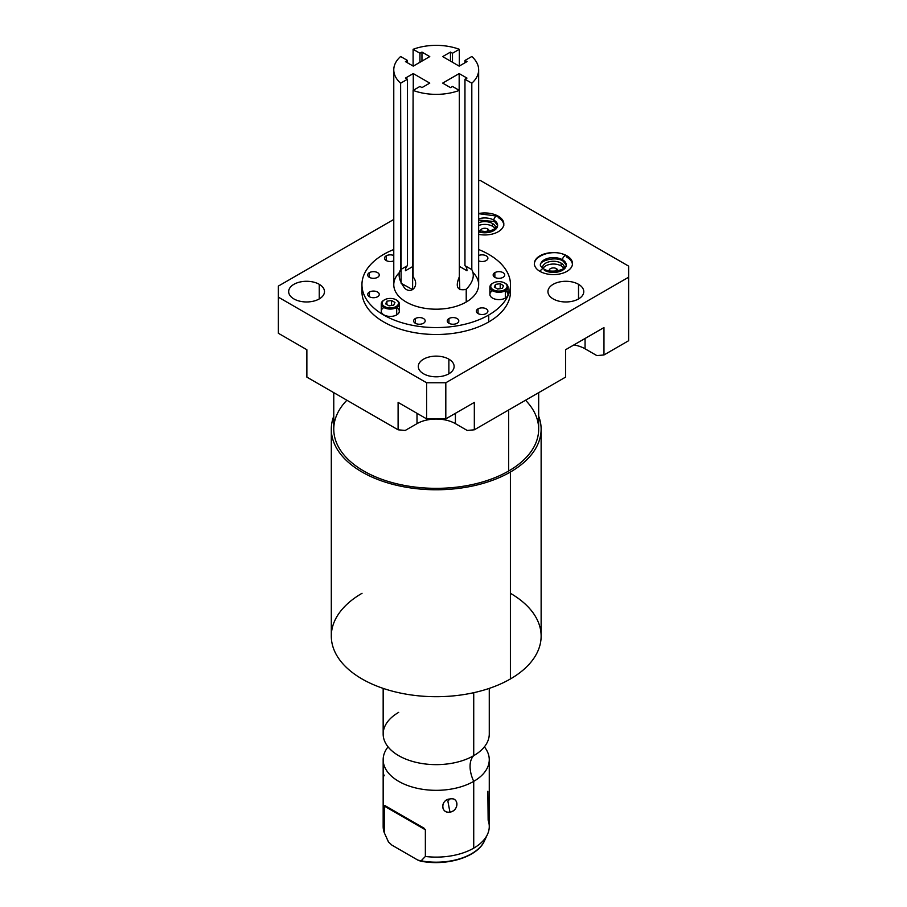 <?xml version="1.0" encoding="UTF-8"?>
<svg xmlns="http://www.w3.org/2000/svg" width="907" height="907" viewBox="0 0 907 907"><rect width="100%" height="100%" fill="white"/><g stroke="black" fill="none" stroke-linecap="round" stroke-linejoin="round"><path stroke-width="1.36" d="M405.248 430.44L417.005 423.648A27.165 15.68 180 0 1 436.21 419.057A27.165 15.68 180 0 1 455.416 423.648L467.184 430.44L455.416 423.648L455.416 413.32L455.416 423.648A27.165 15.68 180 0 0 436.21 419.057A27.165 15.68 180 0 0 417.005 423.648L405.248 430.44L398.105 429.805L398.105 402.402L426.607 418.864L398.105 402.402L398.105 429.805L405.248 430.44M573.904 344.909A27.165 15.68 180 0 1 585.06 348.798L596.829 355.589L603.971 354.954L628.63 340.715L628.63 266.125L480.393 180.527L478.658 180.527L480.393 180.527L628.63 266.125L628.63 277.213L445.813 382.754L628.63 277.213L628.63 340.715L603.971 354.954L596.829 355.589L585.06 348.798L585.06 338.47L585.06 348.798A27.165 15.68 180 0 0 573.904 344.909M488.85 231.138A4.161 2.404 0 0 0 488.93 230.673A4.161 2.404 0 0 0 487.705 228.972L487.705 231.308L487.705 228.972A4.161 2.404 180 0 1 488.85 231.138M563.803 268.449A10.861 6.27 0 0 0 561.116 265.876A10.861 6.27 0 0 0 543.055 268.449A10.861 6.27 180 0 1 561.116 265.876A10.861 6.27 180 0 1 563.803 268.449M556.376 268.619A4.161 2.404 180 0 1 557.51 270.785A4.161 2.404 0 0 0 557.59 270.32A4.161 2.404 0 0 0 556.376 268.619L556.376 270.955L556.376 268.619A4.161 2.404 0 0 0 551.841 268.098A4.161 2.404 0 0 0 549.268 270.32A4.161 2.404 0 0 0 549.347 270.785A4.161 2.404 180 0 1 551.467 268.2A4.161 2.404 180 0 1 556.376 268.619M495.143 228.802A10.861 6.27 0 0 0 492.456 226.24A10.861 6.27 0 0 0 478.658 225.492A10.861 6.27 180 0 1 492.456 226.24A10.861 6.27 180 0 1 495.143 228.802M480.687 231.138A4.161 2.404 180 0 1 482.807 228.553A4.161 2.404 180 0 1 487.705 228.972A4.161 2.404 0 0 0 483.182 228.451A4.161 2.404 0 0 0 480.608 230.673A4.161 2.404 0 0 0 480.687 231.138M564.245 268.132A10.861 6.27 0 0 0 564.29 267.542A10.861 6.27 0 0 0 561.116 263.109L561.116 265.876L561.116 263.109A10.861 6.27 180 0 1 564.245 268.132M492.456 223.462A10.861 6.27 180 0 1 495.585 228.485A10.861 6.27 0 0 0 495.63 227.906A10.861 6.27 0 0 0 492.456 223.462L492.456 226.24L492.456 223.462A10.861 6.27 0 0 0 478.658 222.714A10.861 6.27 180 0 1 492.456 223.462M542.613 268.132A10.861 6.27 180 0 1 548.803 261.862A10.861 6.27 180 0 1 561.116 263.109A10.861 6.27 0 0 0 549.268 261.749A10.861 6.27 0 0 0 542.567 267.542A10.861 6.27 0 0 0 542.613 268.132M498.238 216.558L498.238 216.172A19.058 10.997 0 0 0 478.658 213.53A19.058 10.997 180 0 1 498.238 216.172L498.238 216.558M503.782 224.664A19.058 10.997 0 0 0 498.238 217.589A19.058 10.997 180 0 1 503.782 224.664A19.058 10.997 0 0 0 498.238 217.589A3.095 1.791 120 0 0 497.603 216.172A3.095 1.791 120 0 0 495.211 217A3.095 1.791 120 0 0 493.862 220.118A12.857 7.426 180 0 1 497.626 225.367A12.857 7.426 180 0 1 478.658 231.897M478.658 234.369A19.058 10.997 0 0 0 503.827 223.95A19.058 10.997 0 0 0 498.238 216.172A19.058 10.997 180 0 1 500.959 229.754A19.058 10.997 180 0 1 478.658 234.369M478.658 220.061L494.508 221.535A3.095 1.791 -60 0 1 493.862 220.118A3.095 1.791 120 0 0 494.508 221.535L497.626 225.367A12.857 7.426 0 0 0 493.862 220.118A12.857 7.426 0 0 0 478.658 218.836A12.857 7.426 180 0 1 493.862 220.118A3.095 1.791 -60 0 1 495.211 217A3.095 1.791 -60 0 1 497.603 216.172L478.658 213.689M393.774 219.449L278.37 286.079L278.37 297.167L426.607 382.754L445.813 382.754L445.813 418.864L426.607 418.864L426.607 382.754L278.37 297.167L278.37 333.277L306.872 349.739L278.37 333.277L278.37 286.079L393.774 219.449M423.546 373.786A17.913 10.34 180 0 1 423.546 359.161A17.913 10.34 180 0 1 448.874 359.161A17.913 10.34 180 0 1 448.874 373.786A17.913 10.34 180 0 1 423.546 373.786A17.913 10.34 0 0 0 443.07 376.02A17.913 10.34 0 0 0 454.124 366.473A17.913 10.34 0 0 0 448.874 359.161A17.913 10.34 0 0 0 429.362 356.916A17.913 10.34 0 0 0 418.308 366.473A17.913 10.34 0 0 0 423.546 373.786M553.191 298.936A17.913 10.34 180 0 1 553.191 284.31A17.913 10.34 180 0 1 578.519 284.31A17.913 10.34 180 0 1 578.519 298.936A17.913 10.34 180 0 1 553.191 298.936A17.913 10.34 0 0 0 572.714 301.181A17.913 10.34 0 0 0 583.768 291.623A17.913 10.34 0 0 0 578.519 284.31A17.913 10.34 0 0 0 559.007 282.077A17.913 10.34 0 0 0 547.941 291.623A17.913 10.34 0 0 0 553.191 298.936M539.96 271.374A19.058 10.997 180 0 1 539.96 255.808A19.058 10.997 180 0 1 566.909 255.808A19.058 10.997 180 0 1 566.909 271.374A19.058 10.997 180 0 1 539.96 271.374A19.058 10.997 0 0 0 560.719 273.755A19.058 10.997 0 0 0 572.487 263.597A19.058 10.997 0 0 0 566.909 255.808A19.058 10.997 0 0 0 546.139 253.427A19.058 10.997 0 0 0 534.37 263.597A19.058 10.997 0 0 0 539.96 271.374M293.913 298.936A17.913 10.34 180 0 1 293.913 284.31A17.913 10.34 180 0 1 319.241 284.31A17.913 10.34 180 0 1 319.241 298.936A17.913 10.34 180 0 1 293.913 298.936A17.913 10.34 0 0 0 313.425 301.181A17.913 10.34 0 0 0 324.479 291.623A17.913 10.34 0 0 0 319.241 284.31A17.913 10.34 0 0 0 299.718 282.077A17.913 10.34 0 0 0 288.664 291.623A17.913 10.34 0 0 0 293.913 298.936M510.244 288.154A74.272 42.878 180 0 1 488.737 321.94A74.272 42.878 180 0 1 405.044 330.545A74.272 42.878 180 0 1 362.188 288.154M319.241 298.936L319.241 284.31L319.241 298.936M603.971 327.552L565.56 349.739L603.971 327.552L603.971 354.954L603.971 327.552M474.327 402.402L445.813 418.864L474.327 402.402L474.327 429.805L467.184 430.44L474.327 429.805L565.56 377.131L565.56 349.739L565.56 377.131L474.327 429.805L474.327 402.402M306.872 377.131L398.105 429.805L306.872 377.131L306.872 349.739L306.872 377.131M417.005 413.32L417.005 423.648L417.005 413.32M426.607 382.754L445.813 382.754L445.813 418.864L426.607 418.864L426.607 382.754M448.874 373.786L448.874 359.161L448.874 373.786M578.519 298.936L578.519 284.31L578.519 298.936M572.442 264.3A19.058 10.997 0 0 0 566.909 257.237A19.058 10.997 180 0 1 572.442 264.3A19.058 10.997 0 0 0 566.909 257.237A3.095 1.791 120 0 0 566.263 255.819A3.095 1.791 120 0 0 563.871 256.647A3.095 1.791 120 0 0 562.521 259.765A12.857 7.426 180 0 1 566.285 265.014A12.857 7.426 180 0 1 558.349 271.873A12.857 7.426 180 0 1 544.336 270.263A3.095 1.791 120 0 0 543.701 268.846A3.095 1.791 120 0 0 540.198 271.51A3.095 1.791 -60 0 1 543.701 268.846C549.007 273.109 565.469 271.114 566.285 265.014A12.857 7.426 0 0 0 562.521 259.765A3.095 1.791 120 0 0 563.168 261.182A3.095 1.791 -60 0 1 562.521 259.765A12.857 7.426 0 0 0 548.508 258.155A12.857 7.426 0 0 0 540.572 265.014A12.857 7.426 180 0 1 548.508 258.155A12.857 7.426 180 0 1 562.521 259.765A3.095 1.791 -60 0 1 563.871 256.647A3.095 1.791 -60 0 1 566.263 255.819C555.379 248.484 533.225 254.878 534.37 265.014M510.482 284.696L510.482 291.623A74.272 42.878 180 0 1 488.737 321.94A74.272 42.878 180 0 1 407.799 331.236A74.272 42.878 180 0 1 361.95 291.623L361.95 284.696A74.272 42.878 0 0 0 407.799 324.309A74.272 42.878 0 0 0 488.737 315.012L488.737 321.94L488.737 315.012A74.272 42.878 0 0 0 510.482 284.696A74.272 42.878 0 0 0 478.658 249.504A74.272 42.878 0 0 1 488.737 315.012A74.272 42.878 0 0 1 383.695 315.012A74.272 42.878 0 0 1 383.695 254.379A74.272 42.878 0 0 0 361.95 284.696M393.774 249.504A74.272 42.878 0 0 0 383.695 254.379A74.272 42.878 0 0 1 393.774 249.504M473.205 272.69A42.436 24.5 180 0 1 466.221 302.02A42.436 24.5 180 0 1 410.576 304.219A42.436 24.5 180 0 1 399.227 272.69M415.327 318.55A5.771 3.333 180 0 1 423.49 318.55A5.771 3.333 180 0 1 423.49 323.266A5.771 3.333 180 0 1 415.327 323.266A5.771 3.333 180 0 1 415.327 318.55L415.327 323.266L415.327 318.55A5.771 3.333 0 0 0 413.637 320.908A5.771 3.333 0 0 0 417.197 323.98A5.771 3.333 0 0 0 423.49 323.266A5.771 3.333 0 0 0 425.179 320.908A5.771 3.333 0 0 0 421.619 317.824A5.771 3.333 0 0 0 415.327 318.55M448.942 318.55A5.771 3.333 180 0 1 457.105 318.55A5.771 3.333 180 0 1 457.105 323.266A5.771 3.333 180 0 1 448.942 323.266A5.771 3.333 180 0 1 448.942 318.55L448.942 323.266L448.942 318.55A5.771 3.333 0 0 0 447.253 320.908A5.771 3.333 0 0 0 450.813 323.98A5.771 3.333 0 0 0 457.105 323.266A5.771 3.333 0 0 0 458.795 320.908A5.771 3.333 0 0 0 455.235 317.824A5.771 3.333 0 0 0 448.942 318.55M478.046 308.845A5.771 3.333 180 0 1 486.209 308.845A5.771 3.333 180 0 1 486.209 313.561A5.771 3.333 180 0 1 478.046 313.561A5.771 3.333 180 0 1 478.046 308.845L478.046 313.561L478.046 308.845A5.771 3.333 0 0 0 476.356 311.203A5.771 3.333 0 0 0 479.916 314.276A5.771 3.333 0 0 0 486.209 313.561A5.771 3.333 0 0 0 487.898 311.203A5.771 3.333 0 0 0 484.338 308.119A5.771 3.333 0 0 0 478.046 308.845M369.41 292.043A5.771 3.333 180 0 1 377.573 292.043A5.771 3.333 180 0 1 377.573 296.748A5.771 3.333 180 0 1 369.41 296.748A5.771 3.333 180 0 1 369.41 292.043L369.41 296.748L369.41 292.043A5.771 3.333 0 0 0 367.72 294.401A5.771 3.333 0 0 0 371.292 297.473A5.771 3.333 0 0 0 377.573 296.748A5.771 3.333 0 0 0 379.262 294.401A5.771 3.333 0 0 0 375.702 291.317A5.771 3.333 0 0 0 369.41 292.043M369.41 272.633A5.771 3.333 180 0 1 377.573 272.633A5.771 3.333 180 0 1 377.573 277.349A5.771 3.333 180 0 1 369.41 277.349A5.771 3.333 180 0 1 369.41 272.633L369.41 277.349L369.41 272.633A5.771 3.333 0 0 0 367.72 274.991A5.771 3.333 0 0 0 371.292 278.075A5.771 3.333 0 0 0 377.573 277.349A5.771 3.333 0 0 0 379.262 274.991A5.771 3.333 0 0 0 375.702 271.907A5.771 3.333 0 0 0 369.41 272.633M386.223 255.831A5.771 3.333 180 0 1 393.774 255.525A5.771 3.333 0 0 0 386.223 255.831L386.223 260.547L386.223 255.831A5.771 3.333 0 0 0 384.534 258.189A5.771 3.333 0 0 0 387.731 261.171A5.771 3.333 0 0 0 393.774 260.842A5.771 3.333 180 0 1 385.94 260.377A5.771 3.333 180 0 1 386.223 255.831M494.859 272.633A5.771 3.333 180 0 1 503.011 272.633A5.771 3.333 180 0 1 503.011 277.349A5.771 3.333 180 0 1 494.859 277.349A5.771 3.333 180 0 1 494.859 272.633L494.859 277.349L494.859 272.633A5.771 3.333 0 0 0 493.159 274.991A5.771 3.333 0 0 0 496.73 278.075A5.771 3.333 0 0 0 503.011 277.349A5.771 3.333 0 0 0 504.711 274.991A5.771 3.333 0 0 0 501.14 271.907A5.771 3.333 0 0 0 494.859 272.633M478.658 255.525A5.771 3.333 180 0 1 486.481 256.001A5.771 3.333 180 0 1 486.209 260.547A5.771 3.333 180 0 1 478.658 260.842A5.771 3.333 0 0 0 486.209 260.547A5.771 3.333 0 0 0 487.898 258.189A5.771 3.333 0 0 0 484.701 255.207A5.771 3.333 0 0 0 478.658 255.525M399.341 303.856A9.036 5.215 0 0 0 396.382 299.99A9.036 5.215 180 0 1 396.688 300.16A9.036 5.215 180 0 1 396.688 307.541A9.036 5.215 0 0 0 399.341 303.856L399.341 311.203A9.036 5.215 180 0 1 396.688 314.888L396.688 307.541A9.036 5.215 180 0 1 396.688 314.888A9.036 5.215 180 0 1 383.922 314.899A9.036 5.215 180 0 1 383.876 307.53M505.358 290.728A9.036 5.215 180 0 1 505.324 298.086A9.036 5.215 180 0 1 492.558 298.097A9.036 5.215 180 0 1 492.512 290.728M478.658 69.85L478.658 284.696A42.436 24.5 180 0 1 466.221 302.02L466.221 289.367C473.057 282.054 474.928 275.479 471.81 269.628L471.81 83.195A42.436 24.5 0 0 0 478.658 69.85A42.436 24.5 0 0 0 471.81 56.506L464.962 60.463L464.962 62.787L464.962 60.463L466.98 61.619L459.169 66.132L442.673 56.597L450.473 52.096L450.473 61.098L450.473 52.096L452.48 53.252L459.327 49.307L459.327 66.041L459.327 49.307A42.436 24.5 0 0 0 413.104 49.307L419.952 53.252L419.952 62.266L419.952 53.252L421.959 52.096L429.759 56.597L413.263 66.132L405.452 61.619L407.47 60.463L407.47 62.787L407.47 60.463L400.622 56.506A42.436 24.5 0 0 0 400.622 83.195L400.622 269.628L407.47 265.672L407.47 79.238L407.47 265.672A11.666 6.734 60 0 0 405.452 270.751L413.104 266.329L405.452 270.751A11.666 6.734 60 0 1 407.47 265.672L400.622 269.628C397.651 274.617 399.103 280.921 404.998 288.539C411.971 294.526 419.794 285.081 413.104 276.839L413.104 90.405A42.436 24.5 0 0 0 459.327 90.405L459.327 276.839C455.11 286.907 457.411 291.09 466.221 289.367L466.221 302.02A42.436 24.5 180 0 1 419.975 307.326A42.436 24.5 180 0 1 393.774 284.696L393.774 69.85A42.436 24.5 0 0 0 400.622 83.195L401.121 283.267L412.617 289.616L413.104 90.405A42.436 24.5 0 0 0 459.327 90.405L452.48 86.448L450.473 87.616L442.673 83.104L459.169 73.58L466.98 78.081L464.962 79.238L471.81 83.195A42.436 24.5 0 0 0 471.81 56.506L464.962 60.463L466.98 61.619L459.169 66.132L442.673 56.597L450.473 52.096L452.48 53.252L459.327 49.307A42.436 24.5 0 0 0 413.104 49.307L419.952 53.252L421.959 52.096L429.759 56.597L413.263 66.132L405.452 61.619L407.47 60.463L400.622 56.506A42.436 24.5 0 0 0 393.774 69.85M407.47 79.238L405.452 78.081L413.263 73.58L413.263 90.315L413.263 73.58L429.759 83.104L413.263 73.58L405.452 78.081L407.47 79.238L400.622 83.195L407.47 79.238M421.959 87.616L419.952 86.448L413.104 90.405L419.952 86.448L421.959 87.616L429.759 83.104L421.959 87.616M421.959 52.096L421.959 61.098L421.959 52.096M413.104 49.307L413.104 66.041L413.104 49.307M452.48 53.252L452.48 62.266L452.48 53.252M459.327 276.839L459.815 289.628L466.221 289.367C473.057 282.054 474.928 275.479 471.81 269.628L464.962 265.672A11.666 6.734 -60 0 1 466.98 270.751L459.327 266.329L466.98 270.751A11.666 6.734 -60 0 0 464.962 265.672L464.962 79.238L464.962 265.672L471.81 269.628L471.81 83.195L464.962 79.238L466.98 78.081L459.169 73.58L442.673 83.104L450.473 87.616L452.48 86.448L459.327 90.405L459.327 276.839M459.169 90.315L459.169 73.58L459.169 90.315M396.098 306.509A8.186 4.728 0 0 0 396.098 299.82A8.186 4.728 0 0 0 384.511 299.82L383.91 300.16L384.511 299.82A8.186 4.728 0 0 0 384.511 306.509A8.186 4.728 0 0 0 396.098 306.509A8.186 4.728 0 0 0 396.098 299.82A8.186 4.728 0 0 0 384.511 299.82L384.511 299.82A8.186 4.728 0 0 0 384.511 306.509A8.186 4.728 0 0 0 396.098 306.509L396.688 307.541L396.098 306.509M386.892 301.192L391.552 300.478L394.964 302.439L393.706 305.137L389.058 305.852L385.645 303.879L386.892 301.192L391.552 300.478L391.552 305.319L388.854 305.738L391.552 305.319L391.552 300.478L394.964 302.439L393.706 305.137L389.058 305.852L385.645 303.879L386.892 301.192L386.892 304.605L386.892 301.192M504.723 289.696A8.186 4.728 0 0 0 504.723 283.018A8.186 4.728 0 0 0 493.147 283.018A8.186 4.728 0 0 0 493.147 289.696A8.186 4.728 0 0 0 504.723 289.696A8.186 4.728 0 0 0 504.723 283.018A8.186 4.728 0 0 0 493.147 283.018L492.546 283.358L493.147 283.018A8.186 4.728 0 0 0 493.147 289.696A8.186 4.728 0 0 0 504.723 289.696L505.324 290.739L504.723 289.696M494.281 287.077L495.528 284.39L500.188 283.664L503.589 285.637L502.342 288.324L497.682 289.05L494.281 287.077L495.528 284.39L495.528 287.802L495.528 284.39L500.188 283.664L500.188 288.517L497.49 288.936L500.188 288.517L500.188 283.664L503.589 285.637L502.342 288.324L497.682 289.05L494.281 287.077M396.688 307.541A9.036 5.215 180 0 1 383.91 307.541A9.036 5.215 180 0 1 383.91 300.16A9.036 5.215 0 0 0 381.257 303.856A9.036 5.215 0 0 0 386.847 308.675A9.036 5.215 0 0 0 396.688 307.541L396.688 314.888A9.036 5.215 180 0 1 386.847 316.021A9.036 5.215 180 0 1 381.257 311.203L381.257 303.856M507.977 287.054L507.977 294.401A9.036 5.215 180 0 1 505.324 298.086L505.324 290.739A9.036 5.215 0 0 0 507.977 287.054A9.036 5.215 0 0 0 505.018 283.188A9.036 5.215 180 0 1 505.324 283.358A9.036 5.215 180 0 1 505.324 290.739A9.036 5.215 180 0 1 492.546 290.739A9.036 5.215 180 0 1 492.546 283.358A9.036 5.215 0 0 0 489.893 287.054A9.036 5.215 0 0 0 495.471 291.873A9.036 5.215 0 0 0 505.324 290.739L505.324 298.086A9.036 5.215 180 0 1 495.471 299.219A9.036 5.215 180 0 1 489.893 294.401L489.893 287.054M538.667 392.652L538.667 429.192A102.446 59.148 180 0 1 508.657 471.016L508.657 409.975L508.657 471.016A102.446 59.148 180 0 1 397.005 483.839A102.446 59.148 180 0 1 333.765 429.192L333.765 392.652M510.403 472.025A104.906 60.565 0 0 0 538.667 416.154A104.906 60.565 0 0 1 541.128 429.192A104.906 60.565 0 0 1 510.403 472.025L510.403 678.958L510.403 472.025A104.906 60.565 0 0 1 385.804 482.309A104.906 60.565 0 0 1 333.765 416.154A104.906 60.565 0 0 0 331.304 429.192A104.906 60.565 0 0 0 396.064 485.154A104.906 60.565 0 0 0 510.403 472.025M525.538 400.236A102.446 59.148 180 0 1 508.657 471.016A102.446 59.148 180 0 1 374.33 476.334A102.446 59.148 180 0 1 346.882 400.236M541.128 429.192L541.128 636.124A104.906 60.565 180 0 1 510.403 678.958A104.906 60.565 0 0 0 510.403 593.303M362.029 593.303A104.906 60.565 0 0 0 362.029 678.958A104.906 60.565 0 0 0 510.403 678.958A104.906 60.565 180 0 1 396.064 692.086A104.906 60.565 180 0 1 331.304 636.124L331.304 429.192M489.27 688.379L489.27 734.012A53.048 30.623 180 0 1 473.726 755.667L473.726 692.699L473.726 755.667A53.048 30.623 180 0 1 415.916 762.311A53.048 30.623 180 0 1 383.162 734.012L383.162 688.379M481.481 749.987L481.458 749.998A53.048 30.623 180 0 1 473.726 755.667A26.484 15.294 -120 0 0 473.726 781.358A53.048 30.623 0 0 0 484.372 746.858A53.048 30.623 0 0 1 489.27 759.703A53.048 30.623 0 0 1 473.726 781.358A26.484 15.294 60 0 1 473.726 755.667A53.048 30.623 180 0 1 390.974 749.998A53.048 30.623 180 0 1 398.706 712.358M383.162 759.703A53.048 30.623 0 0 1 388.06 746.858A53.048 30.623 0 0 0 405.871 784.827A53.048 30.623 0 0 0 473.726 781.358L473.726 848.147A53.048 30.623 180 0 1 425.36 856.469L425.36 829.792L424.011 828.148L384.591 805.382L384.285 832.751A53.048 30.623 180 0 1 383.162 826.492L383.162 759.703A53.048 30.623 0 0 0 415.916 788.002A53.048 30.623 0 0 0 473.726 781.358L473.726 848.147A53.048 30.623 0 0 0 487.478 834.372A53.048 30.623 0 0 0 488.147 820.223L487.841 791.289M449.94 798.965C440.462 799.521 440.496 813.84 449.94 812.128C459.135 810.937 459.101 796.618 449.94 798.965C440.337 799.951 440.337 813.42 449.94 812.128L447.854 801.051L449.94 798.965L447.854 801.051L449.94 812.128C459.248 810.484 459.248 797.026 449.94 798.965M384.285 820.223A53.048 30.623 0 0 0 384.285 832.751L388.547 842.047A50.01 28.865 180 0 1 387.89 840.744A50.01 28.865 0 0 0 388.547 842.047L391.892 845.12L417.753 860.051L421.109 860.834L425.36 856.469A53.048 30.623 0 0 0 473.726 848.147A53.048 30.623 180 0 0 489.27 826.492L489.27 759.703M487.478 834.372L484.531 840.744A50.01 28.865 180 0 1 421.109 860.834A50.01 28.865 0 0 0 484.531 840.744C477.604 857.206 446.006 866.616 419.964 860.97M420.156 861.004L421.109 860.834L417.753 860.051L391.892 845.12L388.547 842.047L384.285 832.751L384.285 806.074L425.36 829.792L425.36 856.469L421.109 860.834M425.36 829.792L424.011 828.148L384.591 805.382L384.285 806.074L425.36 829.792M384.239 775.791L383.593 774.272M503.827 225.367C503.623 221.501 501.548 218.44 497.603 216.172M478.658 230.684L484.78 231.489L490.313 230.832L495.607 228.473L497.626 225.367M543.701 268.846C540.867 266.443 539.835 265.161 540.572 265.014C538.225 261.715 555.186 255.559 563.168 261.182L566.285 265.014M572.487 265.014C572.283 261.148 570.208 258.087 566.263 255.819M396.098 299.82L396.688 300.16M384.511 299.82L383.91 300.16M504.723 283.018L505.324 283.358M493.147 283.018L492.546 283.358M388.615 842.172L386.643 838.034"/></g></svg>
